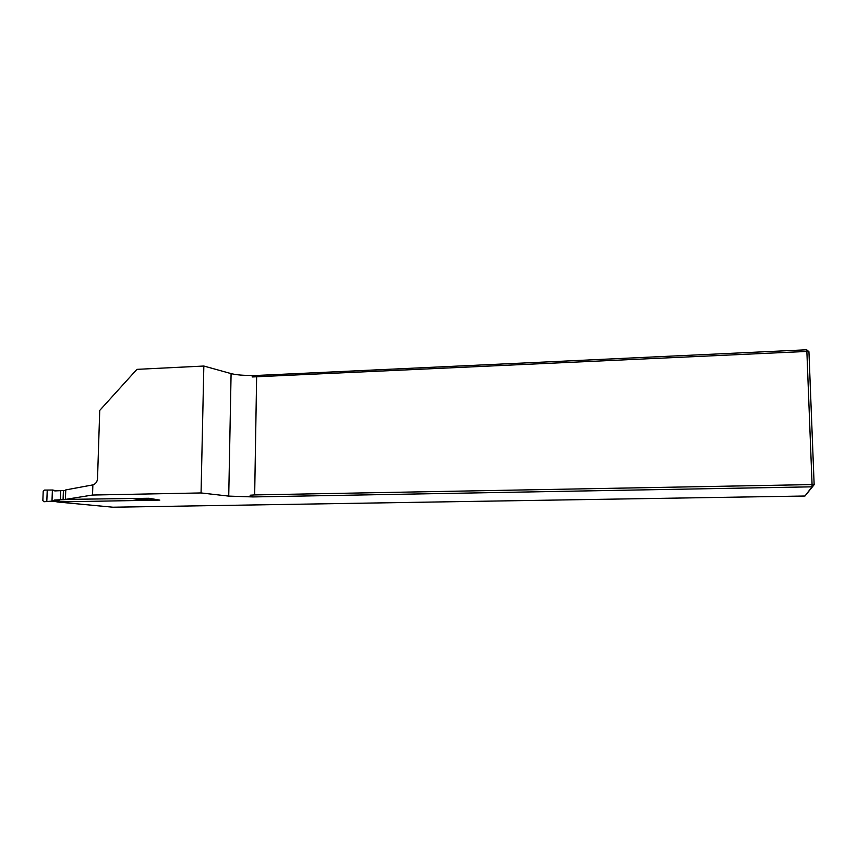 <?xml version="1.0" encoding="UTF-8"?>
<svg xmlns="http://www.w3.org/2000/svg" width="857" height="857" viewBox="0 0 857 857"><rect width="100%" height="100%" fill="white"/><g stroke="black" fill="none" stroke-linecap="round" stroke-linejoin="round"><path stroke-width="1.29" d="M92.535 495.035L65.421 499.406L65.753 489.915L92.867 484.891L92.535 495.035L201.063 492.946L203.837 366.035L136.916 369.356L99.733 410.417L97.527 478.677C97.216 481.88 95.673 483.948 92.867 484.891M65.421 499.406L148.893 498.271L159.82 500.102L56.926 501.934L112.92 507.215L804.98 496.021L812.029 486.83L252.976 496.931L228.733 496.107L201.063 492.946M252.215 375.377L252.194 376.973L255 375.537L252.215 375.377C243.559 375.537 236.511 374.948 231.09 373.609L203.837 366.035M255 375.537L806.683 349.785L806.866 351.434L252.194 376.973M806.683 349.785L808.933 351.713L814.15 484.708L804.98 496.021M252.976 496.931L250.18 495.217L254.668 494.918L256.629 376.93M254.668 494.918L812.072 484.58L806.866 351.434L808.933 351.713M250.18 495.217L250.148 496.856M812.072 484.58L812.029 486.83L814.15 484.708L812.072 484.58M65.743 490.397L54.827 490.922L52.706 490.011L44.435 490.086L43.204 491.232L42.85 500.606L43.996 501.741L59.112 500.584L51.72 501.163L57.676 501.859M150.853 498.645L149.707 499.856L138.416 499.556L132.61 498.57M52.298 501.099L54.494 500.027L66.171 499.545M54.494 500.027L59.112 500.584M52.395 490.011L51.988 501.12M60.783 490.686L60.451 499.824M63.407 490.632L63.075 499.781M52.706 490.011L56.444 490.857M138.845 498.453L138.813 499.567M231.09 373.609L228.733 496.107M43.996 501.741L51.688 501.163L57.612 501.859M153.832 499.331L159.027 500.06M47.231 490.247L46.814 501.527M147.168 498.303L147.136 499.727M150.703 499.181L152.471 498.956"/></g></svg>
